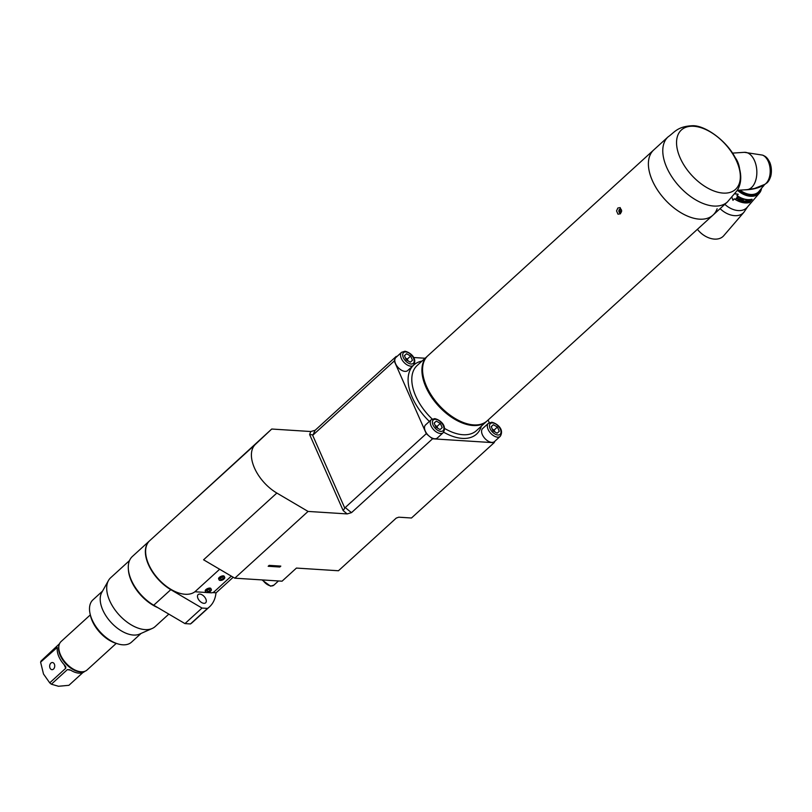 <?xml version="1.0" encoding="UTF-8"?>
<svg xmlns="http://www.w3.org/2000/svg" width="812" height="812" viewBox="0 0 812 812"><rect width="100%" height="100%" fill="white"/><g stroke="black" fill="none" stroke-linecap="round" stroke-linejoin="round"><path stroke-width="1.22" d="M668.073 136.883A44.041 25.07 -132.3 0 1 668.083 136.873C674.488 132.427 677.381 126.398 692.453 125.728C705.415 125.058 729.43 142.415 737.063 161.649C744.543 178.934 738.534 188.374 737.093 190.627L727.4 201.985A44.041 25.07 -132.3 0 1 727.39 201.985A44.041 25.07 -132.3 0 1 696.361 200.239A44.041 25.07 -132.3 0 1 666.723 167.455A44.041 25.07 -132.3 0 1 668.073 136.883L653.69 149.987A44.041 25.07 47.7 0 0 652.33 180.558A44.041 25.07 47.7 0 0 681.989 213.353A44.041 25.07 47.7 0 0 713.017 215.089L487.2 420.839A44.041 25.07 -132.3 0 1 477.131 424.889A44.041 25.07 -132.3 0 1 473.69 424.899A44.041 25.07 -132.3 0 1 437.343 403.28A44.041 25.07 -132.3 0 1 422.91 365.38A44.041 25.07 -132.3 0 1 427.883 355.727L653.69 149.987A44.041 25.07 47.7 0 0 664.825 199.417A44.041 25.07 47.7 0 0 713.017 215.089A44.041 25.07 47.7 0 0 717.128 208.745M422.91 365.38L422.747 366.324A43.391 24.705 47.7 0 0 436.968 403.665A43.391 24.705 47.7 0 0 472.787 424.98A43.391 24.705 47.7 0 0 476.177 424.96L477.131 424.889M621.616 210.887L620.419 213.8L617.993 214.185L616.541 210.907L617.861 208.004L620.165 207.598L621.616 210.887M620.307 212.886L619.921 209.394L620.551 209.08M619.536 209.364A1.928 1.36 93.6 0 1 620.368 209.049A1.928 1.36 93.6 0 1 621.576 210.45A1.928 1.36 93.6 0 1 620.947 212.571A1.928 1.36 93.6 0 1 620.114 212.886A1.928 1.36 93.6 0 1 618.906 211.485A1.928 1.36 93.6 0 1 619.536 209.364M486.865 421.134A44.041 25.07 -132.3 0 1 486.53 421.448A44.041 25.07 -132.3 0 1 455.502 419.702A44.041 25.07 -132.3 0 1 425.853 386.918A44.041 25.07 -132.3 0 1 427.213 356.346A44.041 25.07 -132.3 0 1 427.548 356.042M489.281 422.697L488.103 420.017M491.788 442.388A8.81 5.014 -132.3 0 1 483.424 436.612A8.81 5.014 -132.3 0 1 482.632 428.553L488.388 423.316A8.81 5.014 47.7 0 0 489.179 431.365A8.81 5.014 47.7 0 0 497.543 437.15A8.81 5.014 -132.3 0 0 500.243 436.338L494.488 441.576A8.81 5.014 -132.3 0 1 491.788 442.388M494.863 441.241A66.056 37.606 -132.3 0 1 494.112 442.713L411.481 518.005L398.773 517.193L396.256 518.076L338.452 570.755L296.431 568.075L282.048 581.189L234.8 578.185L308.063 511.428L276.841 493.046A34.134 19.427 -132.3 0 1 255.384 444.387L271.726 429.03L310.834 431.527L315.188 430.238L396.215 356.407A66.056 37.606 -132.3 0 0 395.373 358.092A8.81 5.014 -132.3 0 1 395.83 357.544L401.585 352.306A8.81 5.014 47.7 0 0 402.387 360.366A8.81 5.014 47.7 0 0 410.75 366.141A8.81 5.014 -132.3 0 0 413.45 365.329L407.695 370.566A8.81 5.014 -132.3 0 1 404.995 371.378A8.81 5.014 -132.3 0 1 397.575 366.882A8.81 5.014 -132.3 0 1 394.906 359.178A66.056 37.606 -132.3 0 1 395.129 358.63A66.056 37.606 -132.3 0 1 395.373 358.092M443.169 432.705C447.625 425.478 439.505 419.56 434.674 418.616L431.304 419.682A8.81 5.014 47.7 0 0 432.096 427.741A8.81 5.014 47.7 0 0 440.469 433.517A8.81 5.014 -132.3 0 0 443.169 432.705L437.414 437.942A8.81 5.014 -132.3 0 1 434.714 438.764A8.81 5.014 -132.3 0 1 430.137 436.917A66.056 37.606 -132.3 0 0 432.552 438.805L494.112 442.713M430.137 436.917A66.056 37.606 -132.3 0 1 429.386 436.308A66.056 37.606 -132.3 0 1 428.645 435.699A8.81 5.014 -132.3 0 1 425.549 424.93L431.304 419.682M428.645 435.699A66.056 37.606 -132.3 0 1 426.29 433.669L394.236 361.015A66.056 37.606 -132.3 0 1 394.906 359.178M425.123 358.244L413.541 357.513M397.027 356.458L396.215 356.407M255.384 444.387L182.121 511.144L271.726 429.03M310.834 431.527A68.705 39.108 47.7 0 0 309.636 434.562L313.219 434.836L394.236 361.015M309.636 434.562L343.151 510.545L345.262 507.5L426.29 433.669M432.552 438.805L351.525 512.626L347.171 513.915L308.063 511.428M279.805 567.02L268.173 566.279L269.178 565.365L280.81 566.106L279.805 567.02L279.358 566.015M410.628 356.042L406.589 353.738L404.417 355.646L406.284 359.878L410.324 362.193L412.486 360.274L410.628 356.042L407.279 359.097L408.081 360.904M405.482 358.062L407.279 359.097M406.589 353.738L404.437 355.697M440.337 423.428L436.308 421.113L434.136 423.032L436.003 427.254L440.033 429.568L442.205 427.65L440.337 423.428L436.998 426.473L437.8 428.279M435.202 425.447L436.998 426.473M436.308 421.113L434.156 423.072M276.841 493.046L203.579 559.793L234.8 578.185M219.636 569.253L194.91 591.765A34.134 19.427 -132.3 0 1 157.751 578.306A34.134 19.427 -132.3 0 1 149.733 540.66L182.182 511.083M497.421 427.051L493.391 424.747L491.219 426.655L493.077 430.888L497.117 433.202L499.289 431.284L497.421 427.051L494.072 430.106L494.873 431.913M492.285 429.071L494.072 430.106M493.391 424.747L491.24 426.706M233.206 577.241L216.124 592.801L212.683 592.587M207.669 592.577L211.353 592.811A2.203 0.924 -23.8 0 0 214.236 591.694L231.318 576.124M194.91 591.765L206.157 592.486M202.015 608.056L170.794 589.664A34.134 19.427 -132.3 0 1 149.337 541.015L132.265 556.575A34.134 19.427 47.7 0 0 131.331 580.154A34.134 19.427 47.7 0 0 153.722 605.224L184.953 623.596L202.015 608.056L207.517 608.401L190.455 623.951A55.043 31.333 47.7 0 0 192.464 622.368L209.526 606.818A55.043 31.333 -132.3 0 1 207.517 608.401M216.002 592.79A55.043 31.333 -132.3 0 1 209.526 606.818M203.924 603.326A5.562 3.167 47.7 0 0 205.639 602.808A5.562 3.167 47.7 0 0 205.131 597.723A5.562 3.167 47.7 0 0 199.843 594.079A5.562 3.167 47.7 0 0 198.138 594.587A5.562 3.167 47.7 0 0 198.646 599.672A5.562 3.167 47.7 0 0 203.924 603.326M190.455 623.951L184.953 623.596M129.514 560.564L110.676 577.728A33.028 18.798 47.7 0 0 108.483 580.499A33.028 18.798 47.7 0 0 109.661 600.667A33.028 18.798 47.7 0 0 152.199 628.478A33.028 18.798 47.7 0 0 155.173 626.559L168.835 614.105M108.483 580.499L101.754 592.486A28.623 16.291 47.7 0 0 102.769 609.964A28.623 16.291 47.7 0 0 139.644 634.071L152.199 628.478M117.801 643.865L116.035 643.327A26.42 15.042 47.7 0 1 92.284 621.028A26.42 15.042 47.7 0 1 90.355 615.141L89.98 613.334A28.623 16.291 -132.3 0 0 92.071 619.718A28.623 16.291 47.7 0 0 117.801 643.865A28.623 16.291 47.7 0 0 131.514 642.16L141.085 633.431M89.98 613.334A28.623 16.291 -132.3 0 1 92.954 599.835L102.525 591.116M224.741 577.433L224.254 576.327A3.086 1.289 156.2 0 0 222.183 575.972A3.086 1.289 156.2 0 0 219.27 577.433A3.086 1.289 156.2 0 0 218.621 578.814L219.108 579.93A3.086 1.289 -23.8 0 1 219.758 578.54A3.086 1.289 -23.8 0 1 222.681 577.078A3.086 1.289 -23.8 0 1 224.741 577.433A3.086 1.289 -23.8 0 1 224.538 578.327A3.086 1.289 -23.8 0 1 224.102 578.824M224.538 578.327A4.902 4.902 0 0 1 219.9 580.377A3.086 1.289 -23.8 0 1 219.108 579.93M222.945 578.317A4.588 2.609 47.7 0 0 223.564 578.357A4.882 3.461 93.6 0 1 222.874 579.342A4.882 2.781 47.7 0 0 223.686 579.149A4.578 3.248 93.6 0 1 223.442 579.392A4.578 3.248 -86.4 0 1 223.158 579.636A4.882 2.781 -132.3 0 1 222.336 579.829A4.882 3.461 93.6 0 1 221.412 580.296A4.567 2.598 -132.3 0 1 220.793 580.255A4.882 3.461 -86.4 0 0 221.717 579.788A4.882 2.781 -132.3 0 1 220.671 579.474A4.578 3.238 -86.4 0 0 220.955 579.23A4.578 3.238 -86.4 0 0 221.209 578.986A4.882 2.781 47.7 0 0 222.255 579.301A4.882 3.461 -86.4 0 0 222.945 578.317M222.64 578.814L222.874 579.342M221.128 579.078L221.717 579.788M222.092 579.271L222.336 579.829M211.364 589.634L210.876 588.527A3.086 1.289 156.2 0 0 208.806 588.172A3.086 1.289 156.2 0 0 205.883 589.624A3.086 1.289 156.2 0 0 205.233 591.014L205.72 592.121A3.086 1.289 -23.8 0 1 206.37 590.74A3.086 1.289 -23.8 0 1 209.293 589.279A3.086 1.289 -23.8 0 1 211.364 589.634A3.086 1.289 -23.8 0 1 211.161 590.517A3.086 1.289 -23.8 0 1 210.714 591.014M211.161 590.517A4.902 4.902 0 0 1 206.522 592.567A3.086 1.289 -23.8 0 1 205.72 592.121M209.557 590.517A4.588 2.609 47.7 0 0 210.186 590.557A4.882 3.461 93.6 0 1 209.486 591.532A4.882 2.781 47.7 0 0 210.308 591.339A4.578 3.248 93.6 0 1 210.064 591.593A4.578 3.248 -86.4 0 1 209.77 591.826A4.882 2.781 -132.3 0 1 208.958 592.019A4.882 3.461 93.6 0 1 208.034 592.486A4.567 2.598 -132.3 0 1 207.415 592.445A4.882 3.461 -86.4 0 0 208.329 591.978A4.882 2.781 -132.3 0 1 207.283 591.664A4.578 3.238 -86.4 0 0 207.578 591.43A4.578 3.238 -86.4 0 0 207.821 591.177A4.882 2.781 47.7 0 0 208.867 591.491A4.882 3.461 -86.4 0 0 209.557 590.517M209.252 591.004L209.486 591.532M207.74 591.268L208.329 591.978M208.704 591.461L208.958 592.019M738.879 166.379A18.28 10.942 -93.7 0 0 737.418 162.004A18.28 10.942 -93.7 0 0 736.088 159.467A18.28 10.942 -93.7 0 0 735.885 159.142M734.87 157.224A18.717 11.206 86.3 0 1 737.621 161.761A18.717 11.206 86.3 0 1 739.651 169.058M740.036 190.13A16.514 11.287 40.7 0 0 758.885 191.51L764.579 184.588C759.403 187.968 752.562 189.724 744.076 189.866M760.803 189.277A17.062 11.662 -139.3 0 1 752.633 194.921A17.062 11.662 -139.3 0 1 739.478 190.17M744.391 152.331L762.498 155.102A15.347 9.196 86.3 0 1 762.549 155.122A15.347 9.196 86.3 0 1 768.294 161.517A15.347 9.196 86.3 0 1 764.833 184.354L754.551 188.475L746.817 189.683A18.717 11.206 -93.7 0 0 755.952 179.513A18.717 11.206 -93.7 0 0 754.521 160.664A18.717 11.206 -93.7 0 0 744.391 152.331L732.414 153.113M768.457 161.639L769.603 162.075A14.21 8.506 86.3 0 1 769.746 162.451M769.776 176.224L770.689 176.234M766.447 182.994L766.883 182.964A14.586 8.739 -93.7 0 1 766.69 183.126L766.295 183.157M766.873 182.517L767.401 182.487A14.586 8.739 -93.7 0 1 767.218 182.67L766.711 182.7M767.289 181.979L767.898 181.939A14.586 8.739 -93.7 0 1 767.716 182.152L767.137 182.182M767.695 181.38L768.365 181.34A14.586 8.739 -93.7 0 1 768.193 181.563L767.543 181.604M768.091 180.721L768.802 180.68A14.586 8.739 -93.7 0 1 768.639 180.924L767.949 180.975M768.457 180.01L769.208 179.97A14.21 8.506 86.3 0 1 769.137 180.132L768.325 180.284M769.137 180.132L769.065 180.234A14.586 8.739 -93.7 0 0 769.208 179.97L769.482 179.493L768.68 179.543M769.208 179.97L769.482 179.493A14.586 8.739 -93.7 0 0 769.583 179.208L768.802 179.259M769.979 178.386A14.21 8.506 86.3 0 1 769.867 178.66L769.005 178.752M769.867 178.66L769.796 178.701A14.586 8.739 -93.7 0 0 769.918 178.396L769.116 178.457M770.182 177.858L769.299 177.929M769.654 176.722L770.486 176.671A14.586 8.739 -93.7 0 1 770.395 177.006L770.426 177.026M769.4 177.605L770.223 177.554A14.586 8.739 -93.7 0 1 770.111 177.869M769.867 175.808L770.71 175.757A14.586 8.739 -93.7 0 1 770.639 176.092L769.796 176.153M769.969 175.321L770.882 175.27M770.04 174.864L770.903 174.803A14.586 8.739 -93.7 0 1 770.832 175.159L769.979 175.219M770.111 174.397L771.045 174.347M770.182 173.9L771.045 173.839A14.586 8.739 -93.7 0 1 770.994 174.204L770.131 174.255M770.233 173.453L771.177 173.392M770.283 172.905L771.146 172.855A14.586 8.739 -93.7 0 1 771.116 173.22L770.243 173.271M770.304 172.499L771.258 172.428M770.334 171.9L771.207 171.85A14.586 8.739 -93.7 0 1 771.187 172.225L770.314 172.276M770.344 171.525L771.309 171.454M770.355 170.896L771.227 170.835A14.586 8.739 -93.7 0 1 771.227 171.21L770.344 171.271M770.344 170.54L771.309 170.479M770.324 169.881L771.197 169.82A14.586 8.739 -93.7 0 1 771.217 170.195L770.334 170.256M770.304 169.556L771.268 169.485M770.253 168.866L771.136 168.805A14.586 8.739 -93.7 0 1 771.167 169.18L770.283 169.241M770.233 168.571L771.197 168.51M770.152 167.851L771.024 167.79A14.586 8.739 -93.7 0 1 771.065 168.165L770.192 168.226M770.111 167.587L771.075 167.526M769.999 166.846L770.872 166.795A14.586 8.739 -93.7 0 1 770.933 167.16L770.06 167.221M769.959 166.622L770.913 166.561M769.806 165.861L770.679 165.81A14.586 8.739 -93.7 0 1 770.75 166.176L769.888 166.227M769.766 165.678L770.72 165.618M769.583 164.897L770.446 164.846A14.586 8.739 -93.7 0 1 770.537 165.201L769.674 165.252M769.543 164.745L770.476 164.684M769.319 163.963L770.172 163.902A14.586 8.739 -93.7 0 1 770.283 164.247L769.421 164.308M769.279 163.841L770.202 163.78M769.015 163.05L769.867 162.989A14.586 8.739 -93.7 0 1 769.979 163.324L769.137 163.385M768.994 162.968L769.888 162.907M768.69 162.167L769.522 162.116A14.586 8.739 -93.7 0 1 769.654 162.43L768.812 162.491M769.543 162.065L768.67 162.126M769.177 161.192L768.325 161.324L769.137 161.273A14.586 8.739 -93.7 0 1 769.289 161.578L769.553 161.994M767.929 160.532L768.731 160.482A14.586 8.739 -93.7 0 1 768.883 160.766L768.081 160.817M767.513 159.781L768.284 159.731A14.586 8.739 -93.7 0 1 768.457 160.005L767.665 160.055M767.066 159.071L767.898 159.111A14.21 8.506 86.3 0 1 768.02 159.284L767.228 159.325M766.609 158.421L767.32 158.381A14.586 8.739 -93.7 0 1 767.502 158.614L766.782 158.655M766.132 157.832L766.792 157.782A14.586 8.739 -93.7 0 1 766.995 157.995L766.305 158.046M765.645 157.295L766.254 157.254A14.586 8.739 -93.7 0 1 766.457 157.437L765.828 157.487M765.168 156.817L765.696 156.777A14.586 8.739 -93.7 0 1 765.899 156.949L765.34 156.98M764.691 156.401L765.117 156.371A14.586 8.739 -93.7 0 1 765.33 156.513L764.863 156.543M764.224 156.046L764.528 156.026A14.586 8.739 -93.7 0 1 764.752 156.148L764.396 156.168M761.362 188.638A17.62 12.038 -139.3 0 1 759.464 192.535A17.62 12.038 -139.3 0 1 752.572 195.682A17.62 12.038 -139.3 0 1 738.341 190.241M737.773 190.282A17.62 12.038 40.7 0 0 752.308 195.986A17.62 12.038 40.7 0 0 759.2 192.84A17.62 12.038 40.7 0 0 759.332 192.677M761.494 188.475A17.945 12.271 -139.3 0 1 759.453 193.053A17.945 12.271 -139.3 0 1 737.458 190.302M724.832 204.33A17.945 12.271 40.7 0 0 747.131 207.364L759.453 193.053M741.498 198.077L741.457 198.341A18.28 12.495 -139.3 0 0 752.125 199.498L751.973 199.214A17.945 12.271 40.7 0 1 741.498 198.077A17.945 12.271 -139.3 0 1 737.032 195.601M734.89 193.865L738.179 194.271L735.022 193.682M706.572 236.85A18.168 12.424 40.7 0 1 706.481 236.81A18.168 12.424 40.7 0 1 697.417 229.299A18.717 12.799 40.7 0 0 706.663 236.901A18.717 12.799 40.7 0 0 716.387 239.104A18.717 12.799 40.7 0 0 723.705 235.754L743.883 212.308A18.717 12.799 -139.3 0 1 736.565 215.657A18.717 12.799 -139.3 0 1 720.092 208.643M738.179 194.271L736.88 195.783A18.28 12.495 -139.3 0 0 741.457 198.341M752.125 199.498L749.517 202.523A18.28 12.495 40.7 0 1 738.849 201.366A18.28 12.495 40.7 0 1 734.271 198.808L732.972 200.32L731.947 197.417M737.793 200.341L737.672 197.448L736.027 199.366A18.28 12.495 -139.3 0 1 735.611 199.102L737.55 196.859A18.28 12.495 40.7 0 0 738.169 197.235L738.26 200.168L739.945 198.199A18.28 12.495 40.7 0 0 740.382 198.402L738.443 200.655A18.28 12.495 -139.3 0 1 737.793 200.341L737.844 200.107A17.945 12.271 40.7 0 0 738.484 200.412L738.443 200.655M740.96 198.666L740.706 198.95A18.28 12.495 -139.3 0 0 740.869 199.021A18.28 12.495 -139.3 0 0 742.889 199.762L742.229 200.534A18.28 12.495 40.7 0 1 740.341 199.843L740.097 200.128A18.28 12.495 -139.3 0 0 741.985 200.818L741.447 201.437A18.28 12.495 40.7 0 1 739.427 200.696A18.28 12.495 40.7 0 1 739.265 200.625L739.021 200.919A18.28 12.495 -139.3 0 0 739.174 200.98A18.28 12.495 -139.3 0 0 741.64 201.863L743.579 199.61A18.28 12.495 40.7 0 1 741.112 198.737A18.28 12.495 40.7 0 1 740.96 198.666M743.163 202.229A18.28 12.495 -139.3 0 0 744.868 202.492L746.807 200.239A18.28 12.495 40.7 0 1 746.38 200.188L745.517 201.203A18.28 12.495 40.7 0 1 744.228 200.99L742.838 201.295L743.112 201.965A17.945 12.271 40.7 0 0 744.604 202.198M747.07 202.564A18.28 12.495 -139.3 0 1 746.532 202.574L746.421 202.3A17.945 12.271 40.7 0 0 746.949 202.29L748.776 201.711L749.577 200.584L749.009 200.31A18.28 12.495 40.7 0 1 748.461 200.32L746.086 201.772L746.532 202.574M740.26 198.351L738.484 200.412M737.672 197.448L736.027 199.366M737.844 200.107L737.753 197.235M740.869 198.767A17.945 12.271 40.7 0 0 740.899 198.778A17.945 12.271 40.7 0 0 742.878 199.508L742.889 199.762M740.26 199.935A17.945 12.271 40.7 0 0 741.975 200.554L741.985 200.818M739.184 200.726A17.945 12.271 40.7 0 0 739.204 200.737A17.945 12.271 40.7 0 0 741.62 201.599L741.64 201.863M743.386 199.549L741.62 201.599M744.868 202.492L746.522 200.209M743.873 200.99A17.945 12.271 40.7 0 0 745.203 201.214L745.274 201.488A18.28 12.495 -139.3 0 1 743.914 201.254L743.193 201.183L743.295 201.975A18.28 12.495 40.7 0 0 744.655 202.208A17.945 12.271 40.7 0 0 744.797 202.218M742.838 202.107L742.594 201.386M743.112 201.599L743.914 201.254M745.274 201.488L744.655 202.208M746.228 202.523L745.832 201.944M749.537 200.757L749.029 200.99M748.512 201.955L747.314 202.279A18.28 12.495 40.7 0 1 746.776 202.29L746.502 201.792L748.126 200.361M747.263 200.615L746.421 202.137M748.41 200.331A17.945 12.271 40.7 0 0 748.644 200.32L749.111 200.848L748.39 201.752M748.217 200.615A18.28 12.495 -139.3 0 0 748.755 200.594L749.1 200.716M90.305 614.907L61.113 641.5A19.265 10.972 47.7 0 0 60.524 654.878A19.265 10.972 47.7 0 0 62.828 659.09A19.265 10.972 47.7 0 0 69.72 666.652A19.265 10.972 47.7 0 0 87.067 669.991L116.258 643.388M59.56 643.662L59.479 643.743A18.717 10.657 47.7 0 0 59.185 644.028L41.118 660.948A18.717 10.657 47.7 0 0 40.6 662.156L57.256 647.438M57.236 649.021L56.607 647.58L57.287 648.453A18.717 10.657 47.7 0 0 58.9 656.735A18.717 10.657 47.7 0 0 64.706 665.282L65.813 666.825L65.731 668.266L49.725 682.851A18.717 10.657 47.7 0 0 51.379 684.201L67.376 669.616L70.725 670.215A18.717 10.657 47.7 0 0 84.692 671.412L84.773 671.331M40.6 662.156L43.503 674.021L49.725 682.851M50.029 668.073A3.583 2.537 -86.4 0 0 51.968 669.667A3.583 2.537 -86.4 0 0 54.353 667.85A3.583 2.537 -86.4 0 0 54.374 664.114A3.583 2.537 -86.4 0 0 52.425 662.521A3.583 2.537 -86.4 0 0 50.05 664.338A3.583 2.537 -86.4 0 0 50.029 668.073M82.925 672.539L68.908 685.318L58.474 686.272L51.379 684.201M427.213 356.346L417.104 365.542A44.041 25.07 47.7 0 0 415.744 396.124A44.041 25.07 -132.3 0 0 432.228 419.053M422.017 361.076A46.68 26.573 47.7 0 0 413.704 365.075M413.217 365.542A46.68 26.573 47.7 0 0 412.283 397.474A46.68 26.573 47.7 0 0 429.386 421.428M486.53 421.448L476.431 430.654A44.041 25.07 -132.3 0 1 444.489 428.381M443.646 432.187A46.68 26.573 47.7 0 0 481.333 426.178M313.219 434.836A66.056 37.606 -132.3 0 1 315.188 430.238M312.6 435.13L344.816 508.18M351.525 512.626A66.056 37.606 -132.3 0 1 345.262 507.5M405.787 351.921A7.267 4.141 -132.3 0 1 413.572 358.285A7.267 4.141 -132.3 0 1 411.116 363.999A7.267 4.141 -132.3 0 1 403.341 357.635A7.267 4.141 -132.3 0 1 405.787 351.921M435.506 419.296A7.267 4.141 -132.3 0 1 443.291 425.661A7.267 4.141 -132.3 0 1 440.835 431.385A7.267 4.141 -132.3 0 1 433.05 425.011A7.267 4.141 -132.3 0 1 435.506 419.296M343.151 510.545A68.705 39.108 47.7 0 0 347.171 513.915M262.723 579.961A8.81 5.014 -132.3 0 0 271.218 585.929A8.81 5.014 47.7 0 0 273.918 585.117L278.475 580.956M492.59 422.93A7.267 4.141 -132.3 0 1 500.375 429.294A7.267 4.141 -132.3 0 1 497.918 435.009A7.267 4.141 -132.3 0 1 490.133 428.645A7.267 4.141 -132.3 0 1 492.59 422.93M149.337 541.015L132.265 556.575M153.722 605.224L170.794 589.664M128.377 569.466A33.028 18.798 -132.3 0 0 131.321 580.925A33.028 18.798 47.7 0 0 157.873 607.65M680.141 157.873A40.184 22.878 -132.3 0 1 693.712 126.266A40.184 22.878 -132.3 0 1 736.748 161.476A40.184 22.878 -132.3 0 1 723.187 193.094A40.184 22.878 -132.3 0 1 680.141 157.873M82.875 671.737A18.717 10.657 47.7 0 1 60.261 655.497A18.717 10.657 -132.3 0 1 58.982 645.52M65.731 668.266L64.148 664.683M69.933 669.778L67.376 669.616M413.45 365.329C417.906 358.102 409.786 352.185 404.955 351.231L401.585 352.306M273.918 585.117L270.558 586.183L261.961 579.91M500.243 436.338C504.699 429.112 496.579 423.194 491.747 422.24L488.388 423.316M727.4 201.985L713.017 215.089M746.817 189.683L737.276 190.312M762.498 155.102C771.471 157.944 773.176 179.685 764.863 184.334L763.229 186.171M769.674 162.085L769.877 162.593M770.02 162.958L770.202 163.476M770.324 163.851L770.497 164.4M770.598 164.775L770.75 165.343M770.832 165.729L770.964 166.318M771.035 166.693L771.126 167.292M771.187 167.678L771.258 168.287M771.298 168.673L771.349 169.292M771.37 169.678L771.39 170.297M771.4 170.682L771.4 171.302M771.39 171.687L771.359 172.296M771.329 172.682L771.278 173.281M771.238 173.666L771.156 174.245M771.096 174.631L770.994 175.189M770.913 175.575L770.791 176.113M770.7 176.488L770.547 177.006M763.716 185.613L763.453 186.202M747.619 206.796L743.883 212.308"/></g></svg>
